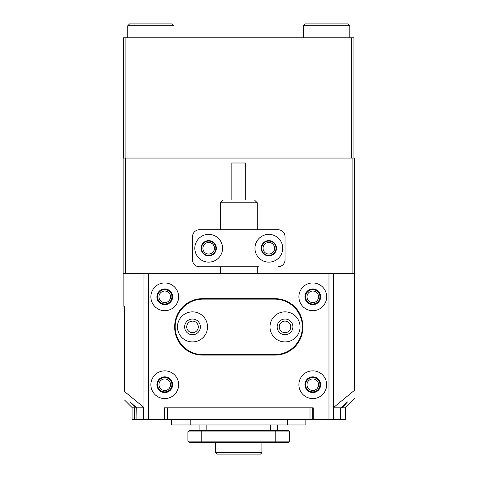 <?xml version="1.0" encoding="UTF-8"?>
<svg xmlns="http://www.w3.org/2000/svg" width="478" height="478" viewBox="0 0 478 478"><rect width="100%" height="100%" fill="white"/><g stroke="black" fill="none" stroke-linecap="round" stroke-linejoin="round"><path stroke-width="0.72" d="M261.669 248.249A7.17 7.17 0 0 1 268.839 241.079A7.17 7.17 0 0 1 276.009 248.249A7.17 7.17 0 0 1 268.839 255.419A7.17 7.17 0 0 1 261.669 248.249M274.617 248.249A5.784 5.784 0 0 0 268.839 242.471A5.784 5.784 0 0 0 263.055 248.249A5.784 5.784 0 0 0 268.839 254.033A5.784 5.784 0 0 0 274.617 248.249M201.531 248.249A7.17 7.17 0 0 1 208.701 241.079A7.17 7.17 0 0 1 215.871 248.249A7.17 7.17 0 0 1 208.701 255.419A7.17 7.17 0 0 1 201.531 248.249M214.485 248.249A5.784 5.784 0 0 0 208.701 242.471A5.784 5.784 0 0 0 202.917 248.249A5.784 5.784 0 0 0 208.701 254.033A5.784 5.784 0 0 0 214.485 248.249M305.609 384.712A7.17 7.17 0 0 1 312.779 377.542A7.17 7.17 0 0 1 319.949 384.712A7.17 7.17 0 0 1 312.779 391.882A7.17 7.17 0 0 1 305.609 384.712M318.563 384.712A5.784 5.784 0 0 0 312.779 378.929A5.784 5.784 0 0 0 307.001 384.712A5.784 5.784 0 0 0 312.779 390.496A5.784 5.784 0 0 0 318.563 384.712M305.609 296.82A7.17 7.17 0 0 1 312.779 289.65A7.17 7.17 0 0 1 319.949 296.82A7.17 7.17 0 0 1 312.779 303.99A7.17 7.17 0 0 1 305.609 296.82M318.563 296.82A5.784 5.784 0 0 0 312.779 291.042A5.784 5.784 0 0 0 307.001 296.82A5.784 5.784 0 0 0 312.779 302.604A5.784 5.784 0 0 0 318.563 296.82M157.585 296.82A7.17 7.17 0 0 1 164.755 289.65A7.17 7.17 0 0 1 171.925 296.82A7.17 7.17 0 0 1 164.755 303.99A7.17 7.17 0 0 1 157.585 296.82M170.538 296.82A5.784 5.784 0 0 0 164.755 291.042A5.784 5.784 0 0 0 158.971 296.82A5.784 5.784 0 0 0 164.755 302.604A5.784 5.784 0 0 0 170.538 296.82M157.585 384.712A7.17 7.17 0 0 1 164.755 377.542A7.17 7.17 0 0 1 171.925 384.712A7.17 7.17 0 0 1 164.755 391.882A7.17 7.17 0 0 1 157.585 384.712M170.538 384.712A5.784 5.784 0 0 0 164.755 378.929A5.784 5.784 0 0 0 158.971 384.712A5.784 5.784 0 0 0 164.755 390.496A5.784 5.784 0 0 0 170.538 384.712M340.808 407.842L342.989 407.842L342.188 407.842L347.476 401.938L340.808 407.842L333.817 407.842L333.817 419.409L132.065 419.409L132.065 407.842L136.732 407.842L130.064 401.938L135.352 407.842L134.551 407.842L134.551 419.409M143.938 419.409L143.938 273.691L123.121 273.691L123.121 306.075L124.513 306.075L124.513 391.53C124.513 402.793 124.513 402.793 124.513 391.53L143.938 407.489M136.732 407.842L136.947 419.409L136.941 407.842L143.938 407.842M352.101 273.691L352.101 158.051L354.413 158.051L354.413 273.691L333.596 273.691L333.596 419.409M333.596 407.489L354.413 390.365C354.413 401.329 354.413 401.329 354.413 390.365L354.413 273.691M164.295 419.409L164.295 407.842L313.245 407.842L312.779 407.842L313.245 407.842L313.245 419.409M123.121 273.691L123.121 158.051L125.439 158.051L125.439 273.691M352.101 158.051L125.439 158.051M254.959 248.249A13.88 13.88 0 0 0 268.839 262.129A13.88 13.88 0 0 0 282.713 248.249A13.88 13.88 0 0 0 268.839 234.375A13.88 13.88 0 0 0 254.959 248.249M261.203 248.249A7.63 7.63 0 0 0 268.839 255.885A7.63 7.63 0 0 0 276.469 248.249A7.63 7.63 0 0 0 268.839 240.619A7.63 7.63 0 0 0 261.203 248.249M194.821 248.249A13.88 13.88 0 0 0 208.701 262.129A13.88 13.88 0 0 0 222.581 248.249A13.88 13.88 0 0 0 208.701 234.375A13.88 13.88 0 0 0 194.821 248.249M201.071 248.249A7.63 7.63 0 0 0 208.701 255.885A7.63 7.63 0 0 0 216.331 248.249A7.63 7.63 0 0 0 208.701 240.619A7.63 7.63 0 0 0 201.071 248.249M285.025 236.688L285.025 259.817L285.025 236.688A6.937 6.937 0 0 0 278.088 229.751L199.451 229.751A6.937 6.937 0 0 0 192.509 236.688L192.509 259.817A6.937 6.937 0 0 0 199.451 266.754L258.825 266.754M258.825 229.751L278.088 229.751M278.088 266.754A6.937 6.937 0 0 0 285.025 259.817M223.041 200.007L254.499 200.007L257.272 202.78L220.268 202.78L223.041 200.007M231.83 200.007L231.83 162.998L245.71 162.998L245.71 200.007M354.413 322.728L354.879 322.728L354.879 336.602L354.413 336.602M354.413 338.92L354.879 338.92L354.879 368.986L354.413 368.986M285.82 321.162L287.451 321.64M190.089 321.64L191.714 321.162M342.989 419.409L342.989 407.842L345.475 407.842L345.475 419.409L340.587 419.409L340.593 407.842M340.587 407.842L340.587 419.409L333.817 419.409M310.007 419.409L310.007 407.842L167.533 407.842L167.533 419.409M312.779 407.842L312.779 419.409M164.755 419.409L164.755 407.842M290.809 326.892A5.784 5.784 0 0 0 285.025 321.108A5.784 5.784 0 0 0 279.242 326.892A5.784 5.784 0 0 0 285.025 332.67A5.784 5.784 0 0 0 290.809 326.892M198.292 326.892A5.784 5.784 0 0 0 192.509 321.108A5.784 5.784 0 0 0 186.731 326.892A5.784 5.784 0 0 0 192.509 332.67A5.784 5.784 0 0 0 198.292 326.892M178.635 384.712A13.88 13.88 0 0 0 164.755 370.838A13.88 13.88 0 0 0 150.881 384.712A13.88 13.88 0 0 0 164.755 398.592A13.88 13.88 0 0 0 178.635 384.712M172.618 384.712A7.863 7.863 0 0 0 164.755 376.849A7.863 7.863 0 0 0 156.892 384.712A7.863 7.863 0 0 0 164.755 392.575A7.863 7.863 0 0 0 172.618 384.712M178.635 296.82A13.88 13.88 0 0 0 164.755 282.946A13.88 13.88 0 0 0 150.881 296.82A13.88 13.88 0 0 0 164.755 310.7A13.88 13.88 0 0 0 178.635 296.82M172.618 296.82A7.863 7.863 0 0 0 164.755 288.957A7.863 7.863 0 0 0 156.892 296.82A7.863 7.863 0 0 0 164.755 304.689A7.863 7.863 0 0 0 172.618 296.82M326.659 384.712A13.88 13.88 0 0 0 312.779 370.838A13.88 13.88 0 0 0 298.905 384.712A13.88 13.88 0 0 0 312.779 398.592A13.88 13.88 0 0 0 326.659 384.712M320.648 384.712A7.863 7.863 0 0 0 312.779 376.849A7.863 7.863 0 0 0 304.916 384.712A7.863 7.863 0 0 0 312.779 392.575A7.863 7.863 0 0 0 320.648 384.712M326.659 296.82A13.88 13.88 0 0 0 312.779 282.946A13.88 13.88 0 0 0 298.905 296.82A13.88 13.88 0 0 0 312.779 310.7A13.88 13.88 0 0 0 326.659 296.82M320.648 296.82A7.863 7.863 0 0 0 312.779 288.957A7.863 7.863 0 0 0 304.916 296.82A7.863 7.863 0 0 0 312.779 304.689A7.863 7.863 0 0 0 320.648 296.82M174.703 326.426L174.703 327.352A27.754 27.754 0 0 0 202.457 355.106L275.083 355.106A27.754 27.754 0 0 0 302.837 327.352L302.837 326.426A27.754 27.754 0 0 0 275.083 298.672L202.457 298.672A27.754 27.754 0 0 0 174.703 326.426M143.938 273.691L333.596 273.691M277.628 424.96L277.628 430.511M199.912 424.96L199.912 430.511M187.884 431.897L189.27 430.511L288.264 430.511L289.65 431.897L187.884 431.897L187.884 441.146L289.65 441.146L289.65 431.897M288.264 442.538L289.65 441.146L288.264 442.538L189.27 442.538L187.884 441.146M305.842 419.409L305.842 424.96L171.692 424.96L171.692 419.409M207.542 326.892A15.033 15.033 0 0 0 192.509 311.859A15.033 15.033 0 0 0 177.475 326.892A15.033 15.033 0 0 0 192.509 341.925A15.033 15.033 0 0 0 207.542 326.892M200.372 326.892A7.863 7.863 0 0 0 192.509 319.029A7.863 7.863 0 0 0 184.645 326.892A7.863 7.863 0 0 0 192.509 334.755A7.863 7.863 0 0 0 200.372 326.892M300.059 326.892A15.033 15.033 0 0 0 285.025 311.859A15.033 15.033 0 0 0 269.992 326.892A15.033 15.033 0 0 0 285.025 341.925A15.033 15.033 0 0 0 300.059 326.892M292.889 326.892A7.863 7.863 0 0 0 285.025 319.029A7.863 7.863 0 0 0 277.162 326.892A7.863 7.863 0 0 0 285.025 334.755A7.863 7.863 0 0 0 292.889 326.892M302.371 326.892A27.754 27.754 0 0 0 274.617 299.138L202.917 299.138A27.754 27.754 0 0 0 175.163 326.892A27.754 27.754 0 0 0 202.917 354.646L274.617 354.646A27.754 27.754 0 0 0 302.371 326.892M260.51 454.1L217.03 454.1L215.638 452.714L261.896 452.714L260.51 454.1L261.896 452.714L261.896 442.538L261.896 452.714L260.51 454.1M123.587 158.051L123.587 37.78L353.953 37.78L353.953 158.051M125.899 37.78L125.899 158.051L351.641 158.051L351.641 37.78M303.53 25.752L305.382 23.9L347.936 23.9L349.788 25.752L303.53 25.752L303.53 37.78M127.751 25.752L129.598 23.9L172.158 23.9L174.01 25.752L127.751 25.752L127.751 37.78M354.879 329.665L354.413 329.665M354.879 362.049L354.413 362.049M143.723 419.409L143.723 407.842M328.972 419.409L328.972 273.691M148.568 273.691L148.568 419.409M270.685 424.96L270.685 430.511M206.849 424.96L206.849 430.511M275.776 442.538L275.776 430.511M201.764 442.538L201.764 430.511M190.196 419.409L190.196 424.96M287.338 419.409L287.338 424.96M132.376 407.842L124.513 399.978M345.164 407.842L354.413 398.592M220.268 273.691L220.268 266.754M220.268 229.751L220.268 202.78M257.272 273.691L257.272 266.754M257.272 229.751L257.272 202.78M215.638 442.538L215.638 452.714L217.03 454.1M349.788 25.752L349.788 37.78M174.01 25.752L174.01 37.78"/></g></svg>
